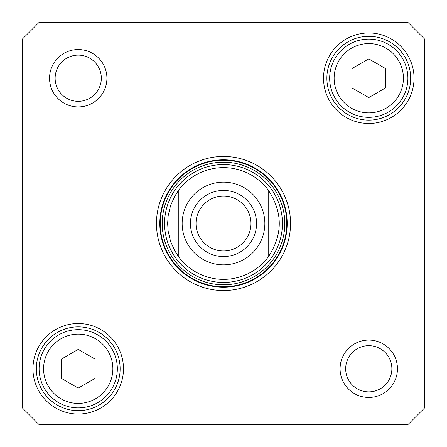 <?xml version="1.0" encoding="UTF-8"?>
<svg xmlns="http://www.w3.org/2000/svg" width="447" height="447" viewBox="0 0 447 447"><rect width="100%" height="100%" fill="white"/><g stroke="black" fill="none" stroke-linecap="round" stroke-linejoin="round"><path stroke-width="0.67" d="M268.2 189.975C282.962 212.325 282.962 234.675 268.2 257.025L268.2 189.975L268.2 257.025A55.875 55.875 0 0 1 178.8 257.025L174.615 250.56L170.491 241.168L168.156 231.183L167.625 223.5L168.156 215.817L170.491 205.832L174.615 196.44L178.8 189.975L178.8 257.025L178.8 189.975A55.875 55.875 0 0 1 268.2 189.975A55.875 55.875 0 0 0 178.8 189.975A55.875 55.875 0 0 1 268.2 189.975M250.974 223.5A27.474 27.474 0 0 1 209.766 247.292A27.474 27.474 0 0 1 209.766 199.708A27.474 27.474 0 0 1 250.974 223.5M256.561 223.5A33.061 33.061 0 0 0 206.972 194.87A33.061 33.061 0 0 0 206.972 252.13A33.061 33.061 0 0 0 256.561 223.5M223.5 279.375A55.875 55.875 0 0 0 268.2 257.025A55.875 55.875 0 0 1 178.8 257.025A55.875 55.875 0 0 0 223.5 279.375M223.5 282.443A58.943 58.943 0 0 0 274.542 194.032A58.943 58.943 0 0 0 172.458 194.032A58.943 58.943 0 0 0 223.5 282.443M407.887 22.35L424.65 39.112L424.65 407.887L407.887 424.65L39.112 424.65L22.35 407.887L22.35 39.112L39.112 22.35L407.887 22.35M391.874 368.775A23.099 23.099 0 0 1 357.226 388.778A23.099 23.099 0 0 1 357.226 348.772A23.099 23.099 0 0 1 391.874 368.775M397.461 368.775A28.686 28.686 0 0 0 354.432 343.933A28.686 28.686 0 0 0 354.432 393.617A28.686 28.686 0 0 0 397.461 368.775M101.324 78.225A23.099 23.099 0 0 1 66.676 98.228A23.099 23.099 0 0 1 66.676 58.222A23.099 23.099 0 0 1 101.324 78.225M106.911 78.225A28.686 28.686 0 0 0 63.882 53.383A28.686 28.686 0 0 0 63.882 103.067A28.686 28.686 0 0 0 106.911 78.225M223.5 159.802A63.697 63.697 0 0 1 278.665 255.349A63.697 63.697 0 0 1 168.335 255.349A63.697 63.697 0 0 1 223.5 159.802M223.5 156.45A67.05 67.05 0 0 0 165.435 257.025A67.05 67.05 0 0 0 281.565 257.025A67.05 67.05 0 0 0 223.5 156.45M120.131 368.775A41.906 41.906 0 0 1 57.272 405.066A41.906 41.906 0 0 1 57.272 332.484A41.906 41.906 0 0 1 120.131 368.775M123.484 368.775A45.259 45.259 0 0 0 55.596 329.579A45.259 45.259 0 0 0 55.596 407.971A45.259 45.259 0 0 0 123.484 368.775M410.681 78.225A41.906 41.906 0 0 1 347.822 114.516A41.906 41.906 0 0 1 347.822 41.934A41.906 41.906 0 0 1 410.681 78.225M414.034 78.225A45.259 45.259 0 0 0 346.146 39.029A45.259 45.259 0 0 0 346.146 117.421A45.259 45.259 0 0 0 414.034 78.225M78.225 349.42L94.987 359.097L94.987 378.453L78.225 388.13L61.462 378.453L61.462 359.097L78.225 349.42M39.112 368.775A39.112 39.112 0 0 0 97.781 402.646A39.112 39.112 0 0 0 97.781 334.904A39.112 39.112 0 0 0 39.112 368.775A39.112 39.112 0 0 0 97.781 402.646A39.112 39.112 0 0 0 97.781 334.904A39.112 39.112 0 0 0 39.112 368.775M385.537 68.547L385.537 87.903L368.775 97.58L352.012 87.903L352.012 68.547L368.775 58.87L385.537 68.547M349.219 44.354A39.112 39.112 0 0 0 349.219 112.096A39.112 39.112 0 0 0 407.887 78.225A39.112 39.112 0 0 0 349.219 44.354A39.112 39.112 0 0 0 349.219 112.096A39.112 39.112 0 0 0 407.887 78.225A39.112 39.112 0 0 0 349.219 44.354M182.153 223.5A41.347 41.347 0 0 1 244.174 187.69A41.347 41.347 0 0 1 244.174 259.31A41.347 41.347 0 0 1 182.153 223.5M223.5 284.806A61.306 61.306 0 0 0 276.592 192.847A61.306 61.306 0 0 0 170.408 192.847A61.306 61.306 0 0 0 223.5 284.806M223.5 286.756A63.256 63.256 0 0 0 278.285 191.869A63.256 63.256 0 0 0 168.715 191.869A63.256 63.256 0 0 0 223.5 286.756M43.582 368.775A34.642 34.642 0 0 1 95.546 338.776A34.642 34.642 0 0 1 95.546 398.774A34.642 34.642 0 0 1 43.582 368.775M351.454 48.226A34.642 34.642 0 0 1 403.417 78.225A34.642 34.642 0 0 1 351.454 108.224A34.642 34.642 0 0 1 351.454 48.226"/></g></svg>
